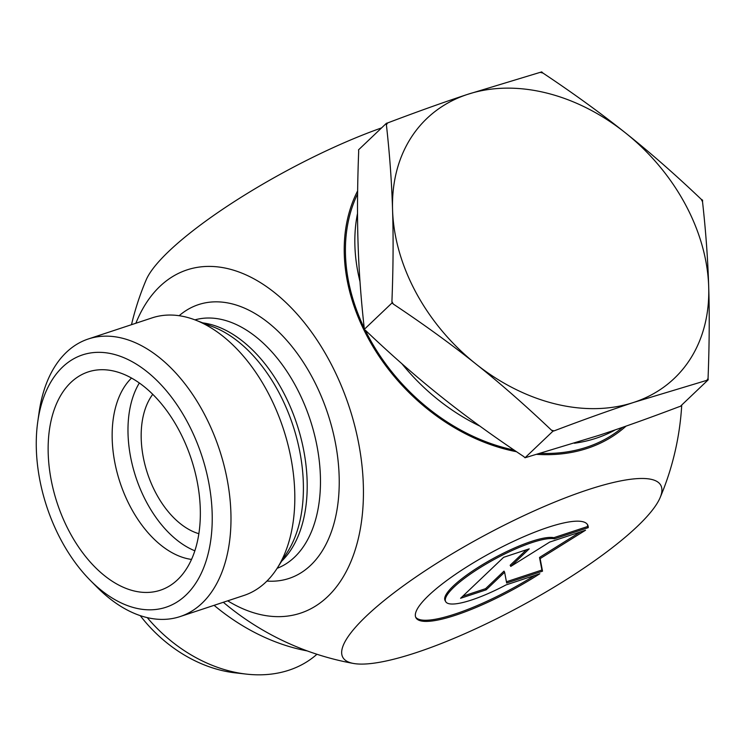 <?xml version="1.0" encoding="UTF-8"?>
<svg xmlns="http://www.w3.org/2000/svg" width="746" height="746" viewBox="0 0 746 746"><rect width="100%" height="100%" fill="white"/><g stroke="black" fill="none" stroke-linecap="round" stroke-linejoin="round"><path stroke-width="1.12" d="M588.249 527.646L554.446 538.826A63.783 14.025 151.6 0 0 488.098 562.876A63.783 14.025 151.6 0 0 445.679 601.621A63.783 14.025 151.6 0 0 506.03 584.92L539.834 573.739A97.614 21.457 -28.4 0 1 415.923 617.716A97.614 21.457 -28.4 0 1 491.577 552.413A97.614 21.457 -28.4 0 1 587.652 524.858A97.614 21.457 -28.4 0 1 588.249 527.646L587.634 526.508A97.614 21.457 151.6 0 0 587.298 524.307M415.653 617.119A97.614 21.457 151.6 0 0 534.798 575.399M445.679 601.621L445.054 600.483A63.783 14.025 -28.4 0 1 487.483 561.729A63.783 14.025 -28.4 0 1 553.83 537.689L587.634 526.508M554.446 538.826L553.83 537.689M462.744 596.222L485.571 588.678L504.007 571.119L504.622 572.257L486.187 589.816L460.58 598.283L503.615 557.318L529.222 548.842L510.786 566.4L549.709 542.072L585.554 530.21L540.132 558.605L542.519 571.175L506.674 583.036L504.622 572.257M486.187 589.816L485.571 588.678M506.431 581.768L541.904 570.037L539.517 557.458L580.369 531.926M542.519 571.175L541.904 570.037M540.132 558.605L539.517 557.458M510.786 566.4L510.161 565.254L526.443 549.765M187.013 421.322A132.9 81.594 71.7 0 1 197.093 581.078A132.9 81.594 71.7 0 1 90.238 580.313A132.9 81.594 71.7 0 1 37.766 421.695A132.9 81.594 71.7 0 1 98.621 352.326A132.9 81.594 71.7 0 1 187.013 421.322M90.238 580.313L96.793 586.943A146.188 89.753 -108.3 0 0 180.122 616.569A146.188 89.753 -108.3 0 0 203.257 412.053A146.188 89.753 -108.3 0 0 88.289 338.982A146.188 89.753 -108.3 0 0 39.072 412.463L37.766 421.695M180.122 616.569L243.942 595.457A146.188 89.753 -108.3 0 0 277.316 568.023A146.188 89.753 -108.3 0 0 267.077 390.932A146.188 89.753 -108.3 0 0 195.266 319.997A146.188 89.753 -108.3 0 0 152.109 317.871L88.289 338.982M69.947 532.765A114.959 70.572 71.7 0 1 99.712 369.774A114.959 70.572 71.7 0 1 191.246 458.911A114.959 70.572 71.7 0 1 170.937 585.05A114.959 70.572 71.7 0 1 69.947 532.765M131.529 378.054A99.675 61.191 -108.3 0 0 131.054 508.063A99.675 61.191 -108.3 0 0 191.526 559.425M139.343 382.996A99.675 61.191 -108.3 0 0 146.887 502.823A99.675 61.191 -108.3 0 0 194.855 550.8M152.753 394.326A79.738 48.956 -108.3 0 0 147.484 473.384A79.738 48.956 -108.3 0 0 198.865 533.707M227.707 600.828A180.765 110.977 -108.3 0 0 327.634 596.651A180.765 110.977 -108.3 0 0 313.404 334.73A180.765 110.977 -108.3 0 0 135.875 323.242M131.492 324.697A279.088 279.088 0 0 1 146.132 279.974A180.765 39.743 -28.4 0 1 381.588 127.892M536.794 454.351A180.765 137.04 46.4 0 0 587.428 448.327A180.765 137.04 46.4 0 0 626.043 426.125M416.408 652.563A180.765 39.743 151.6 0 0 660.117 497.657A180.765 39.743 151.6 0 0 587.158 490.01A180.765 39.743 151.6 0 0 398.933 589.088A180.765 39.743 151.6 0 0 353.473 663.455A180.765 39.743 151.6 0 0 416.408 652.563M357.632 190.892A180.765 137.04 46.4 0 0 516.53 451.722M140.239 615.627A121.393 92.028 46.4 0 0 235.242 672.855L246.301 674.104A132.9 100.757 -133.6 0 1 147.251 617.623M316.938 654.27A132.9 100.757 -133.6 0 1 289.028 670.169A132.9 100.757 -133.6 0 1 246.301 674.104M391.92 301.533A206.325 156.427 46.4 0 0 393.291 304.051L392.079 302.895L391.92 301.533C393.235 267.795 393.45 237.265 392.564 209.934C391.734 182.565 389.682 154.189 386.4 124.834L386.456 123.258L358.537 149.843L358.686 151.205C357.381 184.943 357.166 215.473 358.043 242.804C358.873 270.173 360.933 298.549 364.207 327.904L364.151 329.48L365.577 330.431C391.529 355.143 416.772 377.252 441.287 396.76C465.756 416.315 493.265 436.27 523.813 456.608L525.025 457.764L599.355 435.216C622.975 427.421 649.561 417.919 679.121 406.719L680.287 406.402L708.206 379.817L706.835 380.339A206.325 156.427 46.4 0 0 708.057 378.446L708.206 379.817M386.456 123.258L387.622 122.941C417.182 111.732 443.767 102.23 467.388 94.434L541.717 71.896L542.929 73.043A206.325 156.427 46.4 0 0 540.337 72.418M392.079 302.895L364.151 329.48M387.622 122.941A206.325 156.427 46.4 0 0 386.4 124.834M702.527 201.746A206.325 156.427 46.4 0 0 701.165 199.219L702.592 200.17L702.527 201.746C705.809 231.111 707.87 259.477 708.7 286.856A179.413 136.024 46.4 0 0 625.456 132.891C649.971 152.398 675.214 174.508 701.165 199.219M542.929 73.043C573.469 93.39 600.978 113.336 625.456 132.891A179.413 136.024 46.4 0 0 467.388 94.434A179.413 136.024 46.4 0 0 392.564 209.934A179.413 136.024 46.4 0 0 475.817 363.899C451.339 344.344 423.831 324.398 393.291 304.051M706.835 380.339L633.876 402.355A179.413 136.024 46.4 0 0 708.7 286.856C709.577 314.187 709.362 344.717 708.057 378.446M551.527 430.228C525.566 405.516 500.333 383.407 475.817 363.899A179.413 136.024 46.4 0 0 633.876 402.355C610.265 410.151 583.68 419.653 554.119 430.862L552.954 431.179L551.527 430.228A206.325 156.427 46.4 0 0 554.119 430.862M615.422 429.808A179.413 136.024 -133.6 0 1 574.345 443.245A179.413 136.024 46.4 0 0 615.422 429.808M479.892 426.115A179.413 136.024 -133.6 0 1 401.87 363.694A179.413 136.024 46.4 0 0 479.892 426.115M359.992 281.55A179.413 136.024 -133.6 0 1 357.53 213.375A179.413 136.024 46.4 0 0 359.992 281.55M552.954 431.179L525.025 457.764M357.595 193.923A179.413 136.024 46.4 0 0 364.207 328.081M365.232 330.208A179.413 136.024 46.4 0 0 514.078 450.062M540.337 453.354A179.413 136.024 46.4 0 0 622.612 427.327M307.231 650.913A179.413 136.024 -133.6 0 1 214.102 605.332M195.266 319.997L213.048 326.823A132.685 81.463 71.7 0 1 278.23 391.212A132.685 81.463 71.7 0 1 287.518 551.937L277.316 568.023M281.643 561.197A130.904 80.363 -108.3 0 0 296.833 423.98A130.904 80.363 -108.3 0 0 202.8 322.887M194.93 319.866A130.904 80.363 71.7 0 1 304.303 404.099A130.904 80.363 71.7 0 1 294.539 557.169A130.904 80.363 71.7 0 1 277.12 568.321M266.937 581.059A144.192 88.522 -108.3 0 0 310.672 565.272A144.192 88.522 -108.3 0 0 312.975 378.763A144.192 88.522 -108.3 0 0 179.152 315.717M223.324 602.274A279.088 279.088 0 0 0 353.473 663.455M660.117 497.657A279.088 279.088 0 0 0 681.741 405.013"/></g></svg>
